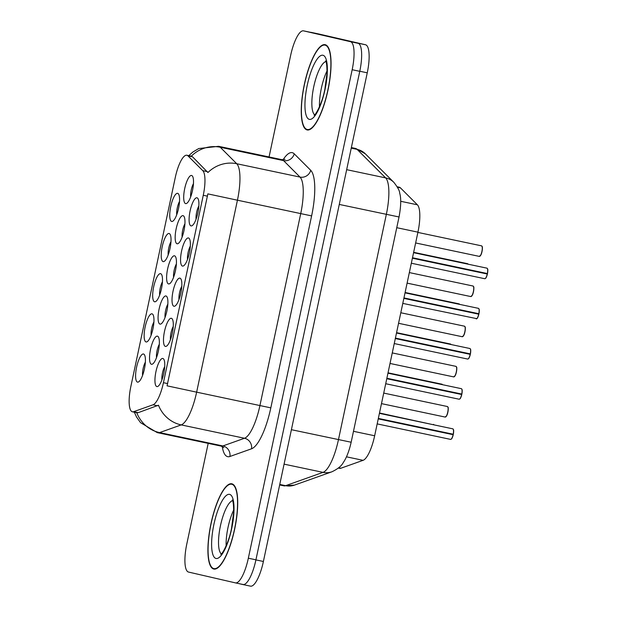 <?xml version="1.0" encoding="UTF-8"?>
<svg xmlns="http://www.w3.org/2000/svg" width="617" height="617" viewBox="0 0 617 617"><rect width="100%" height="100%" fill="white"/><g stroke="black" fill="none" stroke-linecap="round" stroke-linejoin="round"><path stroke-width="0.93" d="M188.455 237.961A14.368 4.011 101.9 0 1 189.45 238.81A14.368 4.011 101.9 0 1 189.388 252.847A14.368 4.011 101.9 0 1 183.766 265.719A14.368 4.011 101.9 0 1 182.478 266.081A14.368 4.011 101.9 0 1 181.56 251.119A14.368 4.011 101.9 0 1 188.455 237.961M179.917 278.136A14.368 4.011 101.9 0 1 180.912 278.977A14.368 4.011 101.9 0 1 180.85 293.021A14.368 4.011 101.9 0 1 175.228 305.885A14.368 4.011 101.9 0 1 173.94 306.248A14.368 4.011 101.9 0 1 173.022 291.286A14.368 4.011 101.9 0 1 179.917 278.136M171.379 318.303A14.368 4.011 101.9 0 1 172.367 319.143A14.368 4.011 101.9 0 1 172.313 333.188A14.368 4.011 101.9 0 1 166.69 346.052A14.368 4.011 101.9 0 1 165.402 346.415A14.368 4.011 101.9 0 1 164.484 331.46A14.368 4.011 101.9 0 1 171.379 318.303M162.842 358.469A14.368 4.011 101.9 0 1 163.829 359.31A14.368 4.011 101.9 0 1 163.775 373.354A14.368 4.011 101.9 0 1 158.153 386.219A14.368 4.011 101.9 0 1 156.865 386.581A14.368 4.011 101.9 0 1 155.947 371.627A14.368 4.011 101.9 0 1 162.842 358.469M196.993 197.795A14.368 4.011 101.9 0 1 197.988 198.635A14.368 4.011 101.9 0 1 197.926 212.68A14.368 4.011 101.9 0 1 192.303 225.552A14.368 4.011 101.9 0 1 191.015 225.907A14.368 4.011 101.9 0 1 190.098 210.952A14.368 4.011 101.9 0 1 196.993 197.795M183.056 215.649A14.368 4.011 101.9 0 1 184.043 216.49A14.368 4.011 101.9 0 1 183.989 230.534A14.368 4.011 101.9 0 1 178.367 243.399A14.368 4.011 101.9 0 1 177.079 243.761A14.368 4.011 101.9 0 1 176.161 228.807A14.368 4.011 101.9 0 1 183.056 215.649M174.518 255.816A14.368 4.011 101.9 0 1 175.506 256.657A14.368 4.011 101.9 0 1 175.452 270.701A14.368 4.011 101.9 0 1 169.829 283.573A14.368 4.011 101.9 0 1 168.541 283.928A14.368 4.011 101.9 0 1 167.616 268.973A14.368 4.011 101.9 0 1 174.518 255.816M165.981 295.983A14.368 4.011 101.9 0 1 166.968 296.831A14.368 4.011 101.9 0 1 166.914 310.868A14.368 4.011 101.9 0 1 161.292 323.74A14.368 4.011 101.9 0 1 160.004 324.102A14.368 4.011 101.9 0 1 159.078 309.14A14.368 4.011 101.9 0 1 165.981 295.983M157.435 336.157A14.368 4.011 101.9 0 1 158.43 336.998A14.368 4.011 101.9 0 1 158.376 351.042A14.368 4.011 101.9 0 1 152.754 363.907A14.368 4.011 101.9 0 1 151.466 364.269A14.368 4.011 101.9 0 1 150.54 349.307A14.368 4.011 101.9 0 1 157.435 336.157M191.594 175.483A14.368 4.011 101.9 0 1 192.581 176.323A14.368 4.011 101.9 0 1 192.527 190.368A14.368 4.011 101.9 0 1 186.905 203.232A14.368 4.011 101.9 0 1 185.617 203.595A14.368 4.011 101.9 0 1 184.699 188.64A14.368 4.011 101.9 0 1 191.594 175.483M169.112 233.504A14.368 4.011 101.9 0 1 170.107 234.344A14.368 4.011 101.9 0 1 170.045 248.389A14.368 4.011 101.9 0 1 164.423 261.253A14.368 4.011 101.9 0 1 163.135 261.616A14.368 4.011 101.9 0 1 162.217 246.661A14.368 4.011 101.9 0 1 169.112 233.504M160.574 273.67A14.368 4.011 101.9 0 1 161.569 274.511A14.368 4.011 101.9 0 1 161.507 288.555A14.368 4.011 101.9 0 1 155.885 301.42A14.368 4.011 101.9 0 1 154.597 301.782A14.368 4.011 101.9 0 1 153.679 286.828A14.368 4.011 101.9 0 1 160.574 273.67M152.037 313.837A14.368 4.011 101.9 0 1 153.031 314.678A14.368 4.011 101.9 0 1 152.97 328.722A14.368 4.011 101.9 0 1 147.347 341.594A14.368 4.011 101.9 0 1 146.059 341.949A14.368 4.011 101.9 0 1 145.142 326.995A14.368 4.011 101.9 0 1 152.037 313.837M143.499 354.004A14.368 4.011 101.9 0 1 144.494 354.852A14.368 4.011 101.9 0 1 144.432 368.889A14.368 4.011 101.9 0 1 138.81 381.761A14.368 4.011 101.9 0 1 137.522 382.124A14.368 4.011 101.9 0 1 136.604 367.161A14.368 4.011 101.9 0 1 143.499 354.004M177.65 193.337A14.368 4.011 101.9 0 1 178.645 194.178A14.368 4.011 101.9 0 1 178.583 208.222A14.368 4.011 101.9 0 1 172.961 221.087A14.368 4.011 101.9 0 1 171.673 221.449A14.368 4.011 101.9 0 1 170.755 206.487A14.368 4.011 101.9 0 1 177.65 193.337M397.201 186.766L399.268 187.198A26.947 7.52 101.9 0 1 400.487 187.907L417.393 204.805A26.947 7.52 101.9 0 1 417.933 232.162L374.65 435.772A26.947 7.52 101.9 0 1 363.081 460.328L340.908 468.218A26.947 7.52 101.9 0 1 339.589 468.334A26.947 7.52 101.9 0 1 339.551 468.326M133.619 411.701A24.248 6.764 101.9 0 1 132.431 411.801A24.248 6.764 101.9 0 1 132.393 411.794A24.248 6.764 101.9 0 1 130.843 386.55L175.29 177.449A24.248 6.764 101.9 0 1 186.889 155.245A24.248 6.764 101.9 0 1 187.992 155.877L202.785 170.662A24.248 6.764 101.9 0 1 203.263 195.28L163.428 382.694A24.248 6.764 101.9 0 1 153.016 404.798L133.619 411.701L138.216 412.665L136.773 412.719A31.436 29.755 -109.6 0 0 159.595 432.594A35.925 10.026 101.9 0 1 157.829 432.748A35.925 10.026 101.9 0 1 157.782 432.741M179.524 201.481A8.985 2.507 -78.1 0 0 176.717 214.762M145.373 362.148A8.985 2.507 -78.1 0 0 142.566 375.437M153.911 321.981A8.985 2.507 -78.1 0 0 151.103 335.27M162.448 281.815A8.985 2.507 -78.1 0 0 159.641 295.096M170.986 241.648A8.985 2.507 -78.1 0 0 168.179 254.929M193.46 183.627A8.985 2.507 -78.1 0 0 190.661 196.908M159.309 344.301A8.985 2.507 -78.1 0 0 156.51 357.582M167.847 304.127A8.985 2.507 -78.1 0 0 165.047 317.416M176.385 263.96A8.985 2.507 -78.1 0 0 173.585 277.249M184.923 223.794A8.985 2.507 -78.1 0 0 182.123 237.075M198.867 205.939A8.985 2.507 -78.1 0 0 196.059 219.228M164.716 366.614A8.985 2.507 -78.1 0 0 161.909 379.895M173.254 326.447A8.985 2.507 -78.1 0 0 170.446 339.728M181.791 286.28A8.985 2.507 -78.1 0 0 178.984 299.561M190.329 246.106A8.985 2.507 -78.1 0 0 187.522 259.395M213.76 569.036A43.56 12.155 -78.1 0 0 213.821 569.044A43.56 12.155 -78.1 0 0 234.684 529.047A43.56 12.155 -78.1 0 0 231.869 483.813A43.56 12.155 -78.1 0 0 231.807 483.797A43.56 12.155 -78.1 0 0 210.945 523.802A43.56 12.155 -78.1 0 0 213.76 569.036M307.089 129.925A43.56 12.155 -78.1 0 0 307.158 129.94A43.56 12.155 -78.1 0 0 328.02 89.935A43.56 12.155 -78.1 0 0 325.205 44.702A43.56 12.155 -78.1 0 0 325.144 44.686A43.56 12.155 -78.1 0 0 304.281 84.691A43.56 12.155 -78.1 0 0 307.089 129.925M235.486 582.895L243.005 584.476A26.947 7.52 -78.1 0 0 243.044 584.484A26.947 7.52 -78.1 0 0 255.932 559.812L359.765 71.325A26.947 7.52 -78.1 0 0 358.037 43.283L311.153 32.462A26.947 7.52 -78.1 0 0 311.115 32.454A26.947 7.52 -78.1 0 0 311.076 32.446M191.262 156.163L192.589 156.849L207.937 172.529A31.436 29.701 -45 0 1 236.727 163.729A35.925 10.026 101.9 0 1 237.437 200.201L207.86 193.877L167.06 385.833L196.638 392.157A35.925 10.026 101.9 0 1 181.205 424.905A31.436 29.755 -109.6 0 1 158.476 405.207L138.216 412.665M208.184 443.376L186.797 544.009A26.947 7.52 -78.1 0 0 188.517 572.059L235.409 582.872A26.947 7.52 -78.1 0 0 235.447 582.888A26.947 7.52 -78.1 0 0 248.335 558.208L352.168 69.721A26.947 7.52 -78.1 0 0 350.441 41.678L303.556 30.858A26.947 7.52 -78.1 0 0 303.518 30.85A26.947 7.52 -78.1 0 0 290.622 55.522L269.066 156.957M242.944 584.554L250.456 586.142A26.947 7.52 -78.1 0 0 250.494 586.15A26.947 7.52 -78.1 0 0 263.39 561.478L367.254 72.814A26.947 7.52 -78.1 0 0 365.534 44.763L318.889 34.004A26.947 7.52 -78.1 0 0 318.85 33.997A26.947 7.52 -78.1 0 0 318.812 33.989M238.339 583.497L242.867 584.538A26.947 7.52 -78.1 0 0 242.905 584.546A26.947 7.52 -78.1 0 0 244.479 584.33M359.318 44.069A26.947 7.52 -78.1 0 0 357.937 43.167L311.292 32.4A26.947 7.52 -78.1 0 0 311.253 32.392A26.947 7.52 -78.1 0 0 310.644 32.354M487.26 274.01L487.391 274.025C485.78 279.378 485.787 277.696 485.394 278.506L484.731 278.714A5.391 1.504 -78.1 0 0 484.731 278.714A5.391 1.504 -78.1 0 0 487.26 274.01L412.395 258.207M412.434 258.037L487.384 274.025A5.206 1.45 101.9 0 1 485.301 278.498M487.399 268.596A5.206 1.45 101.9 0 1 487.476 273.578L412.488 257.752M487.361 273.547A5.391 1.504 -78.1 0 0 486.967 268.171A5.391 1.504 -78.1 0 0 486.952 268.164A5.391 1.504 -78.1 0 0 486.96 268.164L487.507 268.673C487.507 269.76 488.194 267.631 487.484 273.578L412.464 257.883M231.776 484.252A43.113 12.031 -78.1 0 0 231.714 484.237A43.113 12.031 -78.1 0 0 211.068 523.825A43.113 12.031 -78.1 0 0 213.852 568.596A43.113 12.031 -78.1 0 0 213.914 568.604A43.113 12.031 -78.1 0 0 234.56 529.016A43.113 12.031 -78.1 0 0 231.776 484.252M325.113 45.141A43.113 12.031 -78.1 0 0 325.051 45.126A43.113 12.031 -78.1 0 0 304.405 84.722A43.113 12.031 -78.1 0 0 307.189 129.485A43.113 12.031 -78.1 0 0 307.251 129.501A43.113 12.031 -78.1 0 0 327.897 89.905A43.113 12.031 -78.1 0 0 325.113 45.141M476.185 318.881A5.391 1.504 -78.1 0 0 476.193 318.881A5.391 1.504 -78.1 0 0 478.723 314.176L403.857 298.373M478.723 314.176L478.846 314.192A5.206 1.45 101.9 0 1 476.764 318.665M403.896 298.204L478.846 314.192M478.854 308.762A5.206 1.45 101.9 0 1 478.939 313.745L403.95 297.918M478.823 313.714A5.391 1.504 -78.1 0 0 478.43 308.338L478.969 308.839C478.969 309.927 479.656 307.798 478.946 313.745L403.927 298.05M470.185 354.343L470.316 354.366C468.704 359.711 468.712 358.03 468.318 358.847L467.655 359.048A5.391 1.504 -78.1 0 0 467.655 359.048A5.391 1.504 -78.1 0 0 470.185 354.343L395.32 338.548M395.35 338.371L470.308 354.359A5.206 1.45 101.9 0 1 468.226 358.839M470.316 348.929A5.206 1.45 101.9 0 1 470.401 353.911L395.412 338.085M470.401 353.919L395.389 338.224M461.647 394.51L461.778 394.533C460.166 399.878 460.174 398.196 459.781 399.014L459.117 399.214A5.391 1.504 -78.1 0 0 459.117 399.214A5.391 1.504 -78.1 0 0 461.647 394.51L386.782 378.715M386.813 378.545L461.771 394.533A5.206 1.45 101.9 0 1 459.688 399.006M461.778 389.096A5.206 1.45 101.9 0 1 461.863 394.078L386.874 378.252M461.747 394.055A5.391 1.504 -78.1 0 0 461.354 388.671A5.391 1.504 -78.1 0 0 461.346 388.671L461.886 389.18C461.894 390.268 462.58 388.139 461.871 394.086L386.851 378.391M453.109 434.684L453.24 434.7C451.629 440.044 451.636 438.363 451.243 439.181L450.58 439.389A5.391 1.504 -78.1 0 0 450.58 439.389A5.391 1.504 -78.1 0 0 453.109 434.684L378.244 418.881M378.275 418.712L453.233 434.7A5.206 1.45 101.9 0 1 451.15 439.173M453.24 429.27A5.206 1.45 101.9 0 1 453.325 434.252L378.337 418.419M453.21 434.221A5.391 1.504 -78.1 0 0 452.816 428.838A5.391 1.504 -78.1 0 0 452.801 428.838A5.391 1.504 -78.1 0 0 452.809 428.838L453.348 429.347C453.356 430.435 454.043 428.306 453.333 434.252L378.314 418.557M338.725 467.755L340.908 468.218M187.992 155.877L192.589 156.849M202.785 170.662L207.381 171.634M203.263 195.28L207.474 196.167M163.428 382.694L167.639 383.581M153.016 404.798L157.613 405.77M346.461 456.819L363.081 460.328M353.479 431.306L374.65 435.772M396.754 227.688L417.933 232.162M400.68 201.281L417.393 204.805M397.479 187.267L400.487 187.907M283.064 159.788A44.91 12.533 101.9 0 1 292.265 152.677A44.91 12.533 101.9 0 1 294.24 153.834L310.721 170.315A44.91 12.533 101.9 0 1 311.616 215.904L270.817 407.86A44.91 12.533 101.9 0 1 251.528 448.798L229.91 456.487A44.91 12.533 101.9 0 1 222.236 446.469M186.889 155.245L191.324 156.178A31.436 29.701 -45 0 1 220.246 147.247L283.542 160.605A35.925 10.026 -78.1 0 0 281.954 159.68A35.925 10.026 -78.1 0 0 281.907 159.672L285.031 159.333M221.079 446.099A35.925 10.026 -78.1 0 0 221.133 446.106A35.925 10.026 -78.1 0 0 222.891 445.952L244.502 438.263A35.925 10.026 -78.1 0 0 259.934 405.516L300.734 213.559A35.925 10.026 -78.1 0 0 300.024 177.087L283.542 160.605A8.985 8.484 135 0 0 294.24 153.834M251.528 448.798A8.985 8.499 70.4 0 0 244.502 438.263L181.205 424.905L159.595 432.594L222.891 445.952A8.985 8.499 70.4 0 1 229.91 456.487M188.794 155.646L192.897 152.006L198.72 148.55L218.611 146.314A35.925 10.026 101.9 0 1 218.657 146.322A35.925 10.026 101.9 0 1 220.246 147.247L236.727 163.729L300.024 177.087A8.985 8.484 135 0 0 310.721 170.315M311.616 215.904L237.437 200.201L196.638 392.157L270.817 407.86M303.556 30.858L311.153 32.462M248.335 558.208L255.932 559.812M352.168 69.721L359.765 71.325M350.441 41.678L358.037 43.283M283.812 485.818A35.925 10.026 -78.1 0 0 283.866 485.834A35.925 10.026 -78.1 0 0 285.625 485.679L323.038 472.367A35.925 10.026 -78.1 0 0 338.471 439.62L386.35 214.361A35.925 10.026 -78.1 0 0 385.633 177.897L357.104 149.376A35.925 10.026 -78.1 0 0 355.523 148.45A35.925 10.026 -78.1 0 0 355.477 148.435A35.925 10.026 -78.1 0 0 355.423 148.427M351.243 148.134L357.104 149.376A17.962 16.975 -45 0 1 365.279 153.78L393.808 182.3C397.687 187.221 399.646 190.83 399.693 193.121C401.243 198.288 401.027 206.232 399.037 216.976L339.281 204.435M263.39 561.478L255.916 559.897M318.889 34.004L311.292 32.4M365.534 44.763L357.937 43.167M367.254 72.814L359.78 71.24M399.037 216.976L351.158 442.235C348.69 453.156 345.505 459.403 343.314 462.48C341.594 465.889 337.784 468.997 331.892 471.797A17.962 17.006 -109.6 0 1 323.038 472.367L284.075 464.146M351.158 442.235L291.401 429.694M331.892 471.797L294.471 485.101A17.962 17.006 -109.6 0 1 285.625 485.679L279.763 484.438M393.808 182.3A17.962 16.975 -45 0 0 385.633 177.897L346.669 169.675M391.124 215.294L384.152 213.86M468.079 264.184A5.391 1.504 -78.1 0 0 467.624 263.706A5.391 1.504 -78.1 0 0 467.617 263.706A5.391 1.504 -78.1 0 0 467.609 263.706L413.645 252.314M417.879 232.416L481.568 245.851L482.232 246.7C482.579 246.16 482.533 252.044 480.851 255.022L479.332 256.394A5.391 1.504 -78.1 0 0 479.332 256.394A5.391 1.504 -78.1 0 0 481.916 251.451A5.391 1.504 -78.1 0 0 481.561 245.851A5.391 1.504 -78.1 0 0 481.553 245.851A5.391 1.504 -78.1 0 0 481.545 245.851M481.993 246.276A5.206 1.45 101.9 0 1 482.031 251.458A5.206 1.45 101.9 0 1 479.903 256.186M233.704 509.997A27.379 7.635 -78.1 0 0 226.138 545.844M229.624 494.371A32.77 9.139 -78.1 0 0 213.906 524.365A32.77 9.139 -78.1 0 0 216.004 558.47A32.77 9.139 -78.1 0 0 231.722 528.476A32.77 9.139 -78.1 0 0 229.624 494.371M232.594 500.711A27.379 7.635 -78.1 0 0 220.408 525.915A27.379 7.635 -78.1 0 0 221.372 553.896M327.041 70.886A27.379 7.635 -78.1 0 0 319.475 106.741M322.961 55.26A32.77 9.139 -78.1 0 0 307.243 85.254A32.77 9.139 -78.1 0 0 309.341 119.366A32.77 9.139 -78.1 0 0 325.059 89.365A32.77 9.139 -78.1 0 0 322.961 55.26M325.93 61.6A27.379 7.635 -78.1 0 0 313.737 86.804A27.379 7.635 -78.1 0 0 314.701 114.785M459.518 304.297A5.206 1.45 101.9 0 1 459.557 304.351A5.391 1.504 -78.1 0 0 459.087 303.873A5.391 1.504 -78.1 0 0 459.079 303.873A5.391 1.504 -78.1 0 0 459.071 303.873L405.107 292.481M451.081 344.533L450.549 344.047A5.391 1.504 -78.1 0 0 450.541 344.039A5.391 1.504 -78.1 0 0 450.533 344.039L450.549 344.047A5.391 1.504 -78.1 0 1 451.004 344.517M442.443 384.638A5.206 1.45 101.9 0 1 442.474 384.692A5.391 1.504 -78.1 0 0 442.011 384.214A5.391 1.504 -78.1 0 0 442.003 384.206A5.391 1.504 -78.1 0 0 441.996 384.206L388.031 372.822M433.905 424.804A5.206 1.45 101.9 0 1 433.936 424.858A5.391 1.504 -78.1 0 0 433.473 424.38A5.391 1.504 -78.1 0 0 433.466 424.38A5.391 1.504 -78.1 0 0 433.458 424.373M470.285 353.888A5.391 1.504 -78.1 0 0 469.892 348.505A5.391 1.504 -78.1 0 0 469.884 348.505A5.391 1.504 -78.1 0 0 469.876 348.505L396.492 333.018M387.954 373.185L461.354 388.671A5.391 1.504 -78.1 0 0 461.339 388.671M473.023 286.018A5.391 1.504 -78.1 0 0 473.015 286.018A5.391 1.504 -78.1 0 0 473.008 286.018L473.694 286.866C474.041 286.327 473.995 292.211 472.313 295.196L470.794 296.569A5.391 1.504 -78.1 0 0 473.37 291.617A5.391 1.504 -78.1 0 0 473.023 286.018L409.341 272.583M470.786 296.561A5.391 1.504 -78.1 0 0 470.794 296.569L407.097 283.126M473.455 286.45A5.206 1.45 101.9 0 1 473.494 291.625A5.206 1.45 101.9 0 1 471.365 296.353M464.493 326.192L465.156 327.033C465.503 326.501 465.457 332.386 463.776 335.363L462.256 336.735A5.391 1.504 -78.1 0 0 462.256 336.735A5.391 1.504 -78.1 0 0 464.832 331.784A5.391 1.504 -78.1 0 0 464.485 326.192A5.391 1.504 -78.1 0 0 464.478 326.185A5.391 1.504 -78.1 0 0 464.47 326.185L400.803 312.75M464.917 326.617A5.206 1.45 101.9 0 1 464.956 331.799A5.206 1.45 101.9 0 1 462.827 336.52M455.948 366.359A5.391 1.504 -78.1 0 0 455.94 366.359A5.391 1.504 -78.1 0 0 455.932 366.351L455.955 366.359A5.391 1.504 -78.1 0 1 456.295 371.951A5.391 1.504 -78.1 0 1 453.719 376.902A5.391 1.504 -78.1 0 0 453.719 376.902L455.23 375.529C456.919 372.552 456.966 366.668 456.619 367.208L455.955 366.359M456.379 366.783A5.206 1.45 101.9 0 1 456.418 371.966A5.206 1.45 101.9 0 1 454.289 376.686M447.418 406.526L448.081 407.374C448.428 406.834 448.382 412.719 446.693 415.696L445.181 417.069A5.391 1.504 -78.1 0 0 445.181 417.069A5.391 1.504 -78.1 0 0 447.757 412.125A5.391 1.504 -78.1 0 0 447.41 406.526A5.391 1.504 -78.1 0 0 447.402 406.526A5.391 1.504 -78.1 0 0 447.394 406.526L383.728 393.083M447.842 406.95A5.206 1.45 101.9 0 1 447.88 412.133A5.206 1.45 101.9 0 1 445.752 416.861M338.355 468.072L339.589 468.334M132.431 411.801L136.827 412.727M134.344 412.21L136.534 417.007L140.553 422.676L157.25 432.617L221.133 446.106L223.848 447.68M303.518 30.85L311.115 32.454M235.447 582.888L243.044 584.484M218.611 146.314L281.907 159.672M351.366 147.571L355.832 148.512L365.279 153.78M250.494 586.15L242.905 584.546M318.85 33.997L311.253 32.392M294.471 485.101L283.866 485.834L279.655 484.939M468.156 264.199L467.624 263.706M479.332 256.394L415.634 242.959M486.96 268.164L413.567 252.677M484.731 278.714L411.331 263.22M233.419 484.6L231.714 484.237M215.618 568.967L213.914 568.604M232.262 500.025C231.907 500.279 233.735 499.091 233.65 512.272L231.514 528.422C229.1 541.803 222.321 554.328 220.793 554.382M326.755 45.488L325.051 45.126M308.947 129.855L307.251 129.501M325.599 60.921C325.244 61.168 327.072 59.98 326.987 73.161L324.851 89.311C322.436 102.692 315.657 115.217 314.13 115.271M459.619 304.366L459.087 303.873M450.541 344.039L396.569 332.656M442.543 384.707L442.011 384.214M434.006 424.874L379.494 412.989M402.793 303.394L476.856 318.673C477.249 317.863 477.242 319.544 478.854 314.2M478.422 308.338L405.03 292.851M467.655 359.048L394.255 343.561M469.892 348.505L470.432 349.014C470.432 350.094 471.118 347.965 470.409 353.919M459.117 399.214L385.718 383.728M452.809 428.838L379.416 413.351M450.58 439.389L377.172 423.894M462.256 336.735L398.559 323.293M453.719 376.902L390.021 363.459M455.94 366.359L392.265 352.916M445.181 417.069L381.483 403.626"/></g></svg>
